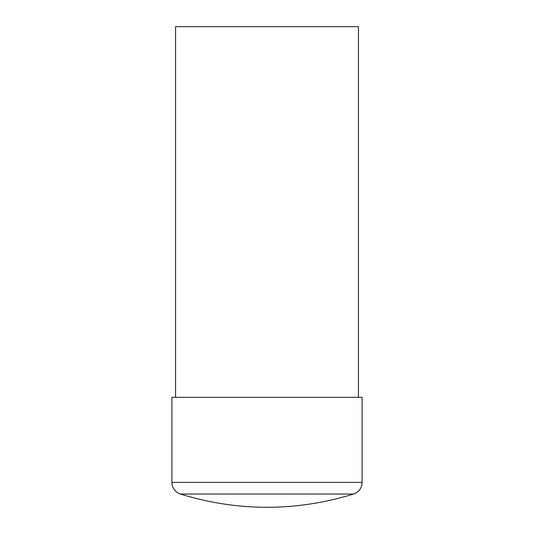 <?xml version="1.0" encoding="UTF-8"?>
<svg xmlns="http://www.w3.org/2000/svg" width="534" height="534" viewBox="0 0 534 534"><rect width="100%" height="100%" fill="white"/><g stroke="black" fill="none" stroke-linecap="round" stroke-linejoin="round"><path stroke-width="0.8" d="M353.535 494.023C325.353 502.788 296.51 507.213 267 507.3C237.49 507.213 208.647 502.788 180.465 494.023C208.647 502.788 237.49 507.213 267 507.3C296.51 507.213 325.353 502.788 353.535 494.023L180.465 494.023L353.535 494.023A12.189 12.189 0 0 0 362.099 482.382L171.901 482.382A12.189 12.189 0 0 0 180.465 494.023A12.189 12.189 0 0 1 171.901 482.382L362.099 482.382L362.099 397.329L171.901 397.329L171.901 482.382L171.901 397.329L362.099 397.329L362.099 482.382M175.559 26.7L175.559 397.329L175.559 26.7L358.441 26.7L175.559 26.7M358.441 397.329L358.441 26.7L358.441 397.329M343.028 397.329L190.972 397.329M216.197 397.329L218.713 397.329M222.585 397.329L223.9 397.329"/></g></svg>
